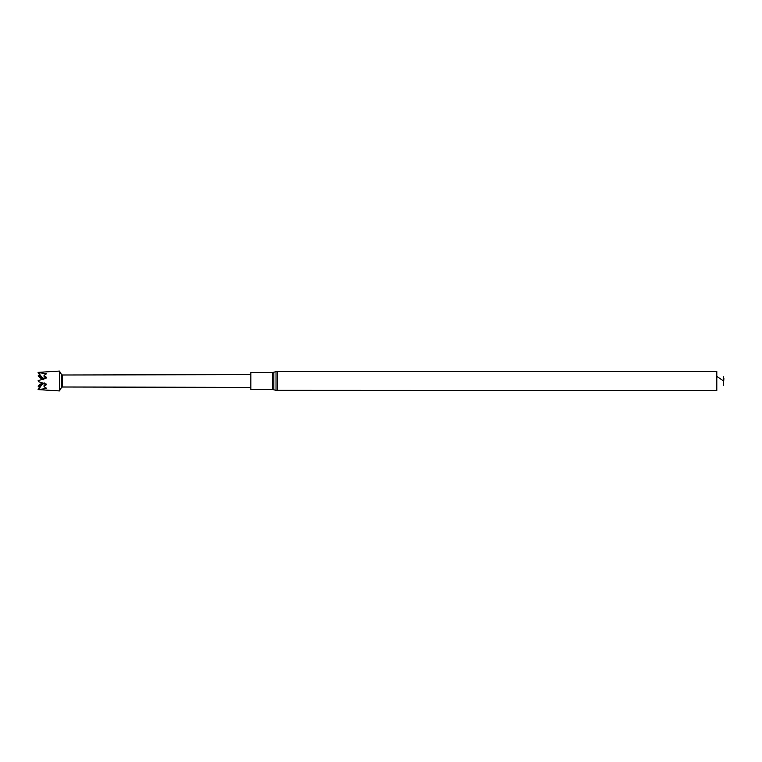 <?xml version="1.0" encoding="UTF-8"?>
<svg xmlns="http://www.w3.org/2000/svg" width="762" height="762" viewBox="0 0 762 762"><rect width="100%" height="100%" fill="white"/><g stroke="black" fill="none" stroke-linecap="round" stroke-linejoin="round"><path stroke-width="1.14" d="M250.86 387.382L62.37 387.001L62.37 374.999L61.427 374.456L61.427 387.544L59.474 390.925L59.474 371.075L61.427 374.456M43.682 379.409L38.1 372.37L59.474 371.075M38.624 372.694L46.253 373.561L44.025 375.571L46.234 377.152L46.253 378.038L38.1 380.724L38.624 381.733L46.253 384.086L46.244 384.829L44.025 386.439L46.253 388.515L38.1 389.601L59.474 390.925M39.614 387.182L38.1 386.143L42.139 382.838L38.1 386.143M38.262 376.085L41.958 379.228L38.1 375.952L39.681 374.847M42.072 378.057L38.624 375.133M39.453 377.104L38.872 376.599M41.91 384.096L38.643 386.953M42.71 383.01L38.1 389.449M43.053 383.115L38.643 389.268M46.244 384.829L45.234 383.781M44.025 386.439L44.186 382.838M46.253 388.515L45.958 387.734M45.977 374.237L46.253 373.561M44.025 375.571L44.186 378.943L46.234 377.152M38.1 372.513L43.329 379.743M250.86 389.506L250.86 372.494L272.539 372.494L272.539 389.506L250.86 389.506M272.539 389.506L276.035 390.325L276.035 371.675L272.539 372.494M277.339 390.506L277.339 371.494L716.804 371.494L716.804 390.506L276.035 390.325M723.652 381.572L723.9 378.59M716.804 376.323L723.462 380.971M723.652 385.258L723.652 376.742M273.834 389.696L273.834 372.304M62.37 374.999L250.86 374.618M62.37 387.001L61.427 387.544M277.339 371.494L276.035 371.675"/></g></svg>
